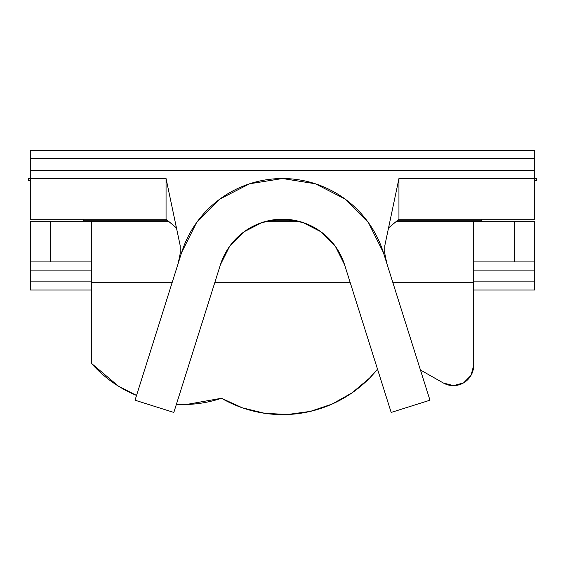 <?xml version="1.0" encoding="UTF-8"?>
<svg xmlns="http://www.w3.org/2000/svg" width="565" height="565" viewBox="0 0 565 565"><rect width="100%" height="100%" fill="white"/><g stroke="black" fill="none" stroke-linecap="round" stroke-linejoin="round"><path stroke-width="0.85" d="M344.572 264.717L391.171 412.443L429.965 400.204L383.367 252.484L429.965 400.204L391.171 412.443L344.572 264.717L335.405 246.382L320.984 231.805L302.748 222.44L282.5 219.213L262.252 222.44L244.016 231.805L229.595 246.382L220.428 264.717A65.088 65.088 0 0 1 344.572 264.717M220.428 264.717L173.829 412.443L135.035 400.204L181.633 252.484L135.035 400.204L173.829 412.443L198.308 334.847M181.633 252.484A105.768 105.768 0 0 1 383.367 252.484L368.465 222.681L345.038 199L315.397 183.78L282.5 178.533L249.603 183.78L219.962 199L196.535 222.681L181.633 252.484M398.947 219.213L398.947 178.533L384.864 245.38L398.947 178.533L398.947 219.213L398.947 178.533L534.716 178.533L534.716 219.213L398.947 219.213L388.543 227.921L398.947 219.213L398.947 178.533L534.716 178.533L534.716 219.213L398.947 219.213M30.284 178.533L28.25 178.533L28.25 180.567L28.25 178.533L166.054 178.533L166.054 219.213L176.457 227.921L166.054 219.213L166.054 178.533L180.136 245.38L166.054 178.533L166.054 219.213L30.284 219.213L30.284 178.533L30.284 219.213L166.054 219.213L166.054 178.533L30.284 178.533L30.284 170.355L30.284 176.45M385.274 256.969L384.574 251.001M386.834 263.46L384.765 253.353L384.864 245.38M180.136 245.38L180.235 253.36L178.166 263.46M481.86 219.213L481.832 220.23L397.732 220.23L481.832 220.23L481.86 221.247M83.14 221.247L83.168 220.23L167.268 220.23L83.168 220.23L83.14 219.213M271.038 220.23L293.962 220.23L271.038 220.23M473.696 221.247L473.696 282.267L392.767 282.267L473.696 282.267L473.696 365.294L473.696 221.247L396.517 221.247L534.716 221.247L512.074 221.247L514.376 221.247L514.376 261.927L534.716 261.927L534.716 270.098L473.696 270.098L534.716 270.098L534.716 281.864L473.696 281.864L534.716 281.864L534.716 290.036L534.716 261.927L512.074 261.927L514.376 261.927L514.376 221.247L534.716 221.247L512.074 221.247M534.716 178.533L536.75 178.533L536.75 180.567L534.716 180.567L536.75 180.567L536.75 178.533L534.716 178.533L534.716 170.355L30.284 170.355L534.716 170.355L534.716 158.596L30.284 158.596L30.284 170.355L30.284 150.417L534.716 150.417L30.284 150.417L30.284 158.596L534.716 158.596L534.716 150.417L534.716 176.45M91.304 221.247L91.304 363.224A122.04 122.04 0 0 0 136.546 395.422L118.473 386.192L91.304 363.224L91.304 221.247L168.483 221.247L30.284 221.247L91.304 221.247L30.284 221.247L30.284 261.927L67.772 261.927M298.645 221.247L266.355 221.247L298.645 221.247M91.304 282.267L172.233 282.267L91.304 282.267M214.891 282.267L350.109 282.267L214.891 282.267M473.696 365.294L470.991 375.435L463.59 382.872L453.462 385.634L443.306 382.978L420.431 369.983L443.306 382.978A20.34 20.34 0 0 0 473.696 365.294M377.519 369.157L369.623 378.034L352.08 392.83L332.072 404.088L310.312 411.398L287.564 414.505L264.646 413.298L242.35 407.817L221.48 398.261L186.45 404.484L176.372 404.37A122.04 122.04 0 0 0 221.48 398.261A122.04 122.04 0 0 0 377.519 369.157M497.228 261.927L514.376 261.927M30.284 270.098L30.284 261.927L30.284 270.098L91.304 270.098L30.284 270.098L30.284 281.864L30.284 270.098M91.304 281.864L30.284 281.864L30.284 290.036L91.304 290.036L30.284 290.036L30.284 281.864L91.304 281.864M473.696 290.036L534.716 290.036L473.696 290.036M91.304 261.927L50.624 261.927L50.624 221.247L52.926 221.247M534.716 221.247L534.716 261.927L534.716 221.247M30.284 221.247L50.624 221.247L50.624 261.927L30.284 261.927L30.284 221.247M52.926 261.927L50.624 261.927M512.074 261.927L473.696 261.927M28.25 180.567L30.284 180.567L28.25 180.567"/></g></svg>
